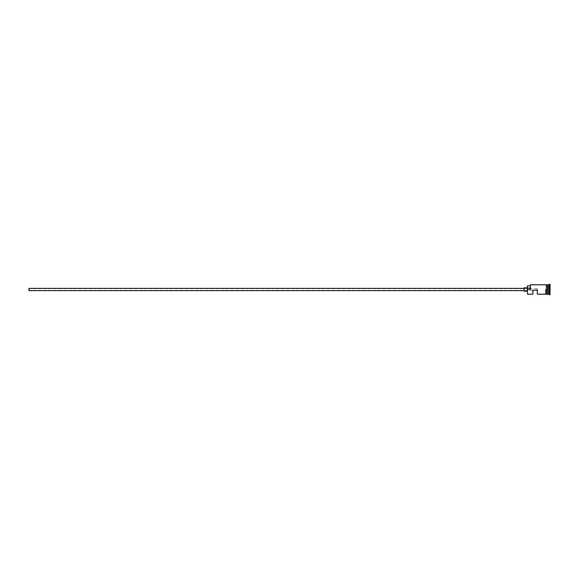 <?xml version="1.0" encoding="UTF-8"?>
<svg xmlns="http://www.w3.org/2000/svg" width="579" height="579" viewBox="0 0 579 579"><rect width="100%" height="100%" fill="white"/><g stroke="black" fill="none" stroke-linecap="round" stroke-linejoin="round"><path stroke-width="0.43" stroke-dasharray="2.9 2.17" d="M527.57 294.204L527.346 287.835L527.346 293.987M28.95 288.393L28.95 290.607M532.883 294.204L532.883 290.166L537.312 290.166L537.312 288.668L537.312 294.204M524.024 287.835L524.024 291.165M547.835 294.204L547.835 284.796M547.502 294.204L547.502 284.796M548.943 294.204L548.943 284.796M549.493 294.762L549.493 284.238M527.57 289.5L530.335 289.5L530.335 284.796M545.838 289.5L545.838 294.262M546.395 294.204L546.395 284.796L546.395 294.204M550.05 294.762L550.05 284.238M537.312 290.166L532.883 290.332L537.312 290.166M530.111 287.987L530.111 285.845L530.111 287.987L527.346 287.987L527.346 289.362M530.111 285.013L530.335 289.5M550.05 286.75L550.05 292.25L550.05 286.75L549.826 291.997L549.826 287.003L547.835 287.003L547.835 288.255L549.826 288.255L547.835 288.255L547.835 290.745L550.05 290.875L547.835 290.745L547.835 291.997L550.05 292.25M527.346 285.845L527.346 287.987M524.024 289.5L524.024 288.393L524.024 289.5M28.95 289.5L28.95 290.332L28.95 289.5M547.835 291.997L547.835 287.003M547.727 284.904L547.727 294.096M547.611 294.096L547.611 284.904M537.312 288.668L28.95 288.668M532.883 290.332L28.95 290.332"/><path stroke-width="0.87" d="M527.57 294.204L527.346 289.362L527.57 294.204L532.883 294.204L532.883 290.166L537.312 290.166L537.312 294.204L545.838 294.204M524.024 290.607L28.95 290.607L28.95 288.393L524.024 288.393M527.346 291.165L524.024 291.165L524.024 287.835L527.346 287.835M546.395 284.796L546.395 289.5L546.395 284.738L547.611 284.904L547.611 294.096L547.835 284.796L547.835 294.204L550.05 294.762L550.05 284.238L549.493 284.238L549.493 294.762M547.502 284.796L547.502 294.204L546.395 294.204L546.395 289.5L546.395 294.204M547.835 284.796L548.943 284.796L548.943 294.204M527.57 289.5L530.335 289.5L530.335 284.796L530.335 289.5M546.395 294.262L545.838 294.262L545.838 289.5M530.111 285.845L527.346 285.845L527.346 289.362M527.346 287.987L530.111 287.987M546.395 284.738L545.838 284.738M530.335 284.796L545.838 284.796M548.943 284.796L549.493 284.238"/></g></svg>
